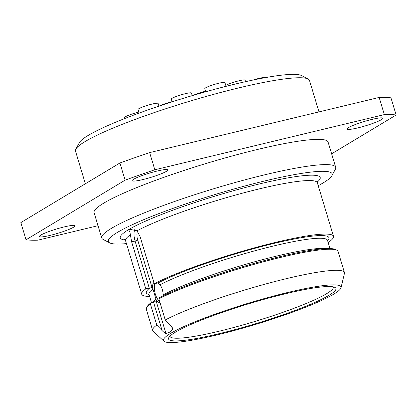 <?xml version="1.0" encoding="UTF-8"?>
<svg xmlns="http://www.w3.org/2000/svg" width="417" height="417" viewBox="0 0 417 417"><rect width="100%" height="100%" fill="white"/><g stroke="black" fill="none" stroke-linecap="round" stroke-linejoin="round"><path stroke-width="0.63" d="M75.847 149.13A122.207 14.741 163.2 0 1 85.011 141.618A122.207 14.741 -16.8 0 1 207.046 96.186A122.207 14.741 -16.8 0 1 308.1 79.006L301.548 75.555A116.896 14.1 -16.8 0 0 204.888 91.99A116.896 14.1 -16.8 0 0 88.159 135.447A116.896 14.1 163.2 0 0 79.397 142.63L75.847 149.13A122.207 14.741 163.2 0 0 75.498 151.105L85.365 183.782M308.1 79.006A122.207 14.741 -16.8 0 1 309.487 80.46L318.979 111.902M124.97 118.454L124.688 117.537A10.519 1.267 163.2 0 1 125.512 116.718A10.519 1.267 -16.8 0 1 138.778 112.09M139.085 113.106L138.006 109.525A10.519 1.267 163.2 0 1 138.825 108.712A10.519 1.267 -16.8 0 1 149.938 104.631A10.519 1.267 -16.8 0 1 158.147 103.442L158.96 106.137M172.117 101.826L171.298 99.116A10.519 1.267 163.2 0 1 172.117 98.303A10.519 1.267 -16.8 0 1 183.23 94.221A10.519 1.267 -16.8 0 1 191.439 93.038L192.227 95.639M159.357 106.007A10.519 1.267 -16.8 0 1 172.07 101.68M193.274 95.331A10.519 1.267 -16.8 0 1 205.555 91.224M205.717 91.761L204.778 88.665A10.519 1.267 163.2 0 1 205.597 87.846A10.519 1.267 -16.8 0 1 216.71 83.77A10.519 1.267 -16.8 0 1 224.925 82.582L226.056 86.329M225.774 85.402A10.519 1.267 -16.8 0 1 236.887 81.325A10.519 1.267 -16.8 0 1 245.092 80.142L245.55 81.664M253.286 79.986A10.519 1.267 -16.8 0 1 265.04 77.682M98.021 225.701L37.838 240.171A201.911 24.358 -16.8 0 1 26.031 239.77L20.85 222.6L119.919 162.99A201.911 24.358 -16.8 0 1 149.651 152.606L379.162 97.437A201.911 24.358 -16.8 0 1 390.969 97.839L396.15 115.003L331.635 153.821M26.031 239.77L125.105 180.16A201.911 24.358 -16.8 0 1 154.837 169.776L384.349 114.602A201.911 24.358 -16.8 0 1 396.15 115.003M64.27 226.89A18.598 2.241 -16.8 0 1 75.013 225.764A18.598 2.241 -16.8 0 1 50.149 235.386A18.598 2.241 -16.8 0 1 39.406 236.517A18.598 2.241 -16.8 0 1 64.27 226.89M157.063 171.059A18.598 2.241 -16.8 0 1 167.806 169.933A18.598 2.241 -16.8 0 1 142.942 179.555A18.598 2.241 -16.8 0 1 132.199 180.681A18.598 2.241 -16.8 0 1 157.063 171.059M372.032 119.387A18.598 2.241 -16.8 0 1 382.775 118.256A18.598 2.241 -16.8 0 1 357.911 127.883A18.598 2.241 -16.8 0 1 347.168 129.009A18.598 2.241 -16.8 0 1 372.032 119.387M335.706 167.311A122.207 14.741 -16.8 0 0 240.312 181.093A122.207 14.741 -16.8 0 0 111.23 228.469A122.207 14.741 163.2 0 0 101.722 237.956L94.101 212.706A122.207 14.741 -16.8 0 1 103.609 203.225A122.207 14.741 -16.8 0 1 232.691 155.843A122.207 14.741 -16.8 0 1 328.085 142.067L335.706 167.311A122.207 14.741 -16.8 0 1 335.357 169.286L331.812 175.786A116.896 14.1 -16.8 0 1 323.05 182.969A116.896 14.1 163.2 0 1 318.223 185.695M119.919 162.99L125.105 180.16M149.651 152.606L154.837 169.776M379.162 97.437L384.349 114.602M101.722 237.956A122.207 14.741 163.2 0 0 103.108 239.41L109.655 242.861A116.896 14.1 163.2 0 0 126.455 243.596M109.655 242.861A116.896 14.1 163.2 0 1 117.427 232.399A116.896 14.1 -16.8 0 1 247.557 185.289A116.896 14.1 -16.8 0 1 331.812 175.786M153.915 282.434A10.628 4.53 -103.5 0 0 152.455 287.475L145.841 288.84L131.663 241.881L130.38 234.818C130.104 232.342 129.447 230.653 128.41 229.757L129.817 229.319L137.031 230.815L140.133 236.783L154.311 283.742L158.45 282.773L158.955 283.477L158.642 283.748A10.628 4.53 -103.5 0 0 157.866 282.888M159.059 283.096L158.955 283.477L158.752 282.794M145.841 288.84A100.158 12.083 163.2 0 0 141.733 294.199A100.158 12.083 163.2 0 0 149.625 296.419M328.163 242.517A100.158 12.083 163.2 0 0 333.501 236.298A100.158 12.083 163.2 0 0 260.552 246.186A100.158 12.083 163.2 0 0 154.311 283.742M165.252 319.975A100.158 12.083 -16.8 0 1 271.493 282.418A100.158 12.083 -16.8 0 1 344.442 272.53L338.078 251.446A100.158 12.083 163.2 0 0 336.941 250.257L335.628 249.564A99.095 11.952 -16.8 0 0 258.978 262.032A99.095 11.952 -16.8 0 0 159.523 297.655L158.887 298.89L165.252 319.975L170.6 325.515L172.841 328.747L172.82 329.404L169.61 332.182L165.966 333.527C165.419 333.574 164.142 332.599 162.124 330.613L156.782 325.072L150.412 303.988A100.158 12.083 163.2 0 0 146.596 307.725L147.305 306.422A99.095 11.952 -16.8 0 1 151.048 302.752L154.399 301.918L156.365 300.428L152.455 287.475M158.642 283.748L160.107 284.785C162.02 287.678 163.037 291.04 163.156 294.882L162.979 295.893M154.869 283.607A10.628 4.53 -103.5 0 0 159.633 301.361M156.365 300.428A10.628 4.53 -103.5 0 0 159.956 302.429M163.938 341.205A92.72 11.186 163.2 0 1 170.704 333.324A92.72 11.186 -16.8 0 1 271.696 296.555A92.72 11.186 -16.8 0 1 341.023 287.74A92.72 11.186 -16.8 0 1 333.803 294.121A92.72 11.186 163.2 0 1 238.941 329.221A92.72 11.186 163.2 0 1 163.938 341.205L153.154 331.166A100.158 12.083 163.2 0 1 152.674 330.426A100.158 12.083 163.2 0 1 156.782 325.072M344.442 272.53A100.158 12.083 -16.8 0 1 344.447 273.411L341.023 287.74M150.412 303.988L151.048 302.752M175.38 332.203A87.403 10.545 -16.8 0 1 262.663 299.708A87.403 10.545 -16.8 0 1 334.94 287.422A87.403 10.545 -16.8 0 1 329.128 295.241A87.403 10.545 -16.8 0 1 231.826 330.467A87.403 10.545 -16.8 0 1 168.828 337.572A87.403 10.545 -16.8 0 1 175.38 332.203M333.204 286.86A85.282 10.289 -16.8 0 1 333.282 287.052A85.282 10.289 -16.8 0 1 326.652 293.672A85.282 10.289 -16.8 0 1 236.575 326.735A85.282 10.289 -16.8 0 1 170.006 336.352A85.282 10.289 -16.8 0 1 169.959 336.144M238.602 306.917L240.182 306.417M146.596 307.725A100.158 12.083 163.2 0 0 146.31 309.346L152.674 330.426M336.941 250.257A100.158 12.083 163.2 0 0 259.41 262.872A100.158 12.083 163.2 0 0 158.887 298.89M125.282 240.03A104.406 12.593 -16.8 0 1 128.41 229.757A104.406 12.593 -16.8 0 1 133.174 227.083A104.406 12.593 -16.8 0 1 257.398 184.434A104.406 12.593 -16.8 0 1 317.228 182.078M130.38 234.818A100.158 12.083 163.2 0 0 125.574 240.672L124.673 239.379M317.379 181.197L317.342 182.776A100.158 12.083 163.2 0 0 244.393 192.659A100.158 12.083 163.2 0 0 138.152 230.215A100.158 12.083 -16.8 0 0 137.031 230.815M134.858 229.433A11.16 4.759 -103.5 0 0 135.087 241.057L137.761 240.124L152.096 287.605M131.663 241.881L135.087 241.057L149.265 288.017M137.365 231.227A9.033 3.852 -103.5 0 0 137.761 240.124M158.45 282.773A95.373 11.504 -16.8 0 1 268.85 244.68A95.373 11.504 -16.8 0 1 327.585 240.609M149.046 294.511A95.373 11.504 -16.8 0 1 150.13 287.782M153.122 288.986A93.252 11.249 163.2 0 0 148.958 294.22L148.833 293.985M327.475 240.046L327.496 240.317A93.252 11.249 163.2 0 0 259.025 249.668A93.252 11.249 163.2 0 0 160.107 284.785M163.156 294.882A93.252 11.249 -16.8 0 1 250.919 262.825A93.252 11.249 -16.8 0 1 326.876 248.574M152.528 302.398A93.252 11.249 -16.8 0 1 156.167 299.088M172.82 329.404L172.284 327.626M156.052 300.699L165.966 333.527M153.534 302.153L162.124 330.613M148.958 294.22L151.501 302.643M327.496 240.317L329.988 248.563M125.574 240.672L141.733 294.199M317.342 182.776L333.501 236.298"/></g></svg>
